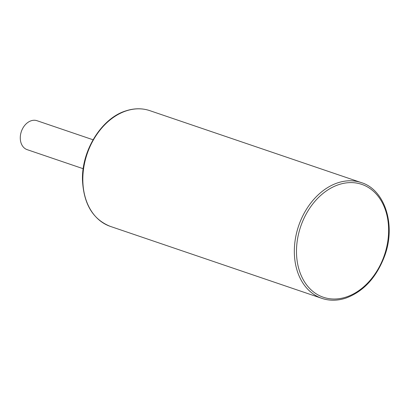 <?xml version="1.0" encoding="UTF-8"?>
<svg xmlns="http://www.w3.org/2000/svg" width="409" height="409" viewBox="0 0 409 409"><rect width="100%" height="100%" fill="white"/><g stroke="black" fill="none" stroke-linecap="round" stroke-linejoin="round"><path stroke-width="0.61" d="M83.201 168.723L27.163 149.653A15.286 11.34 -71.2 0 1 20.45 135.323A15.286 11.34 -71.2 0 1 31.104 120.783A15.286 11.34 -71.2 0 1 37.009 120.711L93.047 139.776M346.382 296.975A59.617 44.233 108.8 0 0 388.463 225.512A59.617 44.233 108.8 0 0 338.724 184.643A59.617 44.233 108.8 0 0 296.643 256.1A59.617 44.233 108.8 0 0 346.382 296.975M337.655 182.874A61.145 45.368 108.8 0 0 295.042 241.034A61.145 45.368 108.8 0 0 321.888 298.365C329.521 300.922 337.522 300.83 345.896 298.095C363.673 291.464 376.628 277.317 384.762 255.645C396.198 224.587 384.639 189.551 361.275 182.593A61.145 45.368 108.8 0 0 337.655 182.874M321.888 298.365L110.384 226.407A61.145 45.368 -71.2 0 1 83.533 169.075A61.145 45.368 -71.2 0 1 126.151 110.916A61.145 45.368 -71.2 0 1 149.771 110.635L361.275 182.593M110.384 226.407C93.042 219.541 83.743 204.188 82.49 180.349C81.391 150.619 101.688 118.186 125.767 110.905C134.142 108.17 142.143 108.078 149.771 110.635"/></g></svg>
